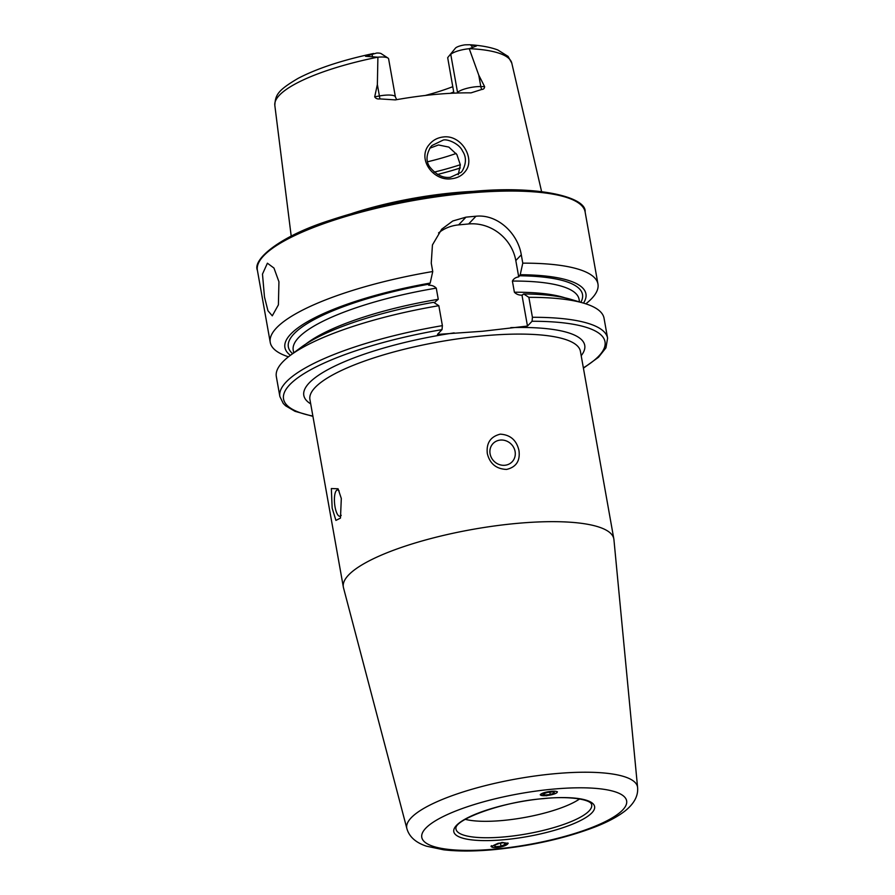 <?xml version="1.0" encoding="UTF-8"?>
<svg xmlns="http://www.w3.org/2000/svg" width="895" height="895" viewBox="0 0 895 895"><rect width="100%" height="100%" fill="white"/><g stroke="black" fill="none" stroke-linecap="round" stroke-linejoin="round"><path stroke-width="1.34" d="M546.867 791.985A8.502 1.801 170.6 0 0 541.162 795.398A8.502 1.801 170.6 0 0 550.794 794.917A8.502 1.801 170.6 0 0 556.712 792.836A8.502 1.801 170.6 0 0 555.101 791.247A8.502 1.801 170.6 0 0 546.867 791.985M543.052 793.988L544.462 795.04L550.235 794.503L554.609 792.914L553.199 791.862L547.427 792.399L543.052 793.988M549.854 792.176L550.235 794.503M544.216 793.563L544.462 795.04M491.389 845.674A8.502 2.417 169.1 0 0 492.642 847.341A8.502 2.417 169.1 0 0 493.592 847.509A8.502 2.417 169.1 0 0 506.984 844.589A8.502 2.417 169.1 0 0 507.868 842.945M501.055 846.189L505.351 844.209L503.874 842.754L498.101 843.291L493.805 845.283L495.282 846.726L501.055 846.189L500.462 843.079M494.901 844.768L495.282 846.726M465.165 171.572C461.887 175.722 457.334 178.116 451.494 178.754C433.158 181.484 417.003 158.874 429.052 144.8C432.688 140.258 437.442 137.651 443.327 136.98C461.496 134.451 475.849 159.142 465.165 171.572M450.409 177.288L461.115 172.343L462.29 170.956C466.373 163.505 466.463 156.893 462.547 151.087C459.403 143.592 446.896 138.568 443.07 140.135L431.927 145.538L430.607 147.093C426.199 154.701 425.863 161.245 429.611 166.738C435.999 174.782 442.935 178.295 450.409 177.288M557.384 791.728L557.182 792.332M555.381 793.563L546.409 795.767L540.211 794.771M493.592 847.509L491.031 846.48L502.005 842.43L508.203 843.403L502.677 846.48M579.636 798.944A66.051 16.401 -10.1 0 1 502.99 820.458A66.051 16.401 -10.1 0 1 465.232 819.328M516.191 523.463A137.371 34.111 -10.1 0 1 613.836 538.902A137.371 34.111 -10.1 0 1 613.925 539.584L637.598 787.51A117.2 29.099 -10.1 0 0 554.218 773.761A117.2 29.099 -10.1 0 0 406.878 828.613L343.49 587.758A137.371 34.111 -10.1 0 1 343.344 587.086A137.371 34.111 -10.1 0 1 516.191 523.463M339.104 490.852A13.212 4.095 -95.3 0 0 337.437 489.968A13.212 4.095 -95.3 0 0 335.043 506.928A13.212 4.095 -95.3 0 0 339.876 516.281A13.212 4.095 -95.3 0 0 341.219 515.319M332.157 508.114L331.34 488.547L338.075 488.771L341.308 498.493L340.469 518.093L335.927 520.409L332.157 508.114M515.095 451.505A13.212 12.127 43.6 0 0 505.977 440.81A13.212 12.127 43.6 0 0 493.022 443.562A13.212 12.127 43.6 0 0 490.091 453.832A13.212 12.127 43.6 0 0 499.197 464.527A13.212 12.127 43.6 0 0 512.164 461.775A13.212 12.127 43.6 0 0 515.095 451.505M487.316 453.552C486.175 443.081 490.505 436.615 500.283 434.153C510.396 434.78 516.628 440.273 518.977 450.61C520.297 460.891 516.158 467.156 506.57 469.428C496.244 468.991 489.833 463.711 487.316 453.552M264.472 296.939L262.481 274.094L267.404 263.208L273.971 268.052L278.938 281.746L278.401 304.848L272.281 315.823L267.952 310.766L264.472 296.939M457.625 93.013A7.395 6.791 43.6 0 0 457.546 92.453L450.767 54.416A15.215 3.781 -10.1 0 1 469.248 48.71L478.758 75.113L484.609 86.625C484.497 88.437 483.568 89.377 481.801 89.444L471.005 92.867A122.727 30.475 -10.1 0 0 435.015 94.456A122.727 30.475 -10.1 0 0 395.377 99.893L379.905 98.909L379.402 95.966L374.703 96.828C375.721 98.539 377.455 99.233 379.905 98.909M458.24 174.704L460.354 164.87L456.886 154.578L448.854 147.104L438.472 144.968L429.857 148.178M352.037 213.446A127.974 31.772 -10.1 0 1 454.224 192.727A127.974 31.772 -10.1 0 1 476.655 191.25M442.387 325.646A166.436 41.327 -10.1 0 0 279.878 396.541L276.331 376.605A166.436 41.327 -10.1 0 1 290.148 355.505A166.436 41.327 -10.1 0 1 438.83 305.698L442.387 325.646L442.018 329.628L437.442 334.428L482.64 331.251L527.479 326.06L532.055 321.26L532.424 317.289L528.867 297.341A166.436 41.327 -10.1 0 1 583.786 303.192A166.436 41.327 -10.1 0 1 604.047 318.228L607.593 338.176A166.436 41.327 -10.1 0 0 532.424 317.289M453.91 93.158L447.679 57.66L455.488 48.084A9.14 2.271 -10.1 0 1 465.02 44.839L469.707 44.75L476.408 45.992L469.248 48.71M528.867 297.341L523.653 293.963L521.975 295.137C518.955 295.26 516.437 294.298 514.39 292.24L512.399 281.064C513.64 278.714 515.744 277.316 518.72 276.868L520.219 274.709L522.781 263.152L521.293 254.806C517.802 233.114 497.307 213.95 475.972 216.232A166.436 41.327 169.9 0 0 470.994 216.679A166.436 41.327 169.9 0 0 465.971 217.161L452.792 220.987L441.716 229.198L432.442 244.928L431.256 263.164L432.744 271.521L430.182 283.077L428.683 285.236C431.714 285.113 434.243 286.087 436.268 288.134L438.259 299.31L434.254 302.734M522.781 263.152A166.436 41.327 -10.1 0 1 597.961 284.039A166.436 41.327 -10.1 0 1 585.845 303.83M288.447 356.814A166.436 41.327 -10.1 0 1 270.245 342.416A166.436 41.327 -10.1 0 1 432.744 271.521M377.366 84.533L379.402 95.966A15.215 3.781 169.9 0 1 395.4 96.951L388.62 58.913A15.215 3.781 169.9 0 0 387.949 58.041L381.203 53.655A9.14 2.271 169.9 0 0 376.65 53.051L365.54 56.284L377.903 57.19L377.366 84.533L374.703 96.828M472.728 47.379L470.446 44.795C481.644 45.567 490.762 47.301 497.81 49.975L508.103 56.419L511.795 63.142L541.587 191.552M455.488 48.084L447.679 57.66M452.758 86.692A93.785 23.292 -10.1 0 1 425.248 95.474M453.709 91.984A89.824 22.308 -10.1 0 1 450.274 93.337M456.137 153.47A89.824 22.308 -10.1 0 1 427.586 161.771M523.653 293.963A152.877 37.959 -10.1 0 1 570.764 299.333L583.786 303.192M520.219 274.709A152.877 37.959 -10.1 0 1 583.495 303.103M290.148 355.505L301.044 347.372A152.877 37.959 -10.1 0 1 433.616 302.32L438.83 305.698M522.646 295.014L521.975 295.137L527.479 326.06M290.394 355.315A152.877 37.959 -10.1 0 1 430.182 283.077M518.72 276.868L515.811 260.557A42.266 38.798 43.6 0 0 468.622 223.963L458.609 224.891A42.266 38.798 43.6 0 0 438.55 232.946M387.949 58.041A15.215 3.781 169.9 0 0 377.903 57.19M591.483 804.18A68.926 17.117 -10.1 0 1 504.97 836.847A68.926 17.117 -10.1 0 1 455.913 828.322C454.962 819.417 503.046 801.484 543.578 798.631C568.717 795.812 590.029 799.369 591.483 804.18M543.791 798.519A71.522 17.766 -10.1 0 1 591.919 812.805A71.522 17.766 -10.1 0 1 504.623 839.678A71.522 17.766 -10.1 0 1 456.495 825.38A71.522 17.766 -10.1 0 1 543.791 798.519M552.685 789.166A104.033 25.832 -10.1 0 1 622.696 809.953A104.033 25.832 -10.1 0 1 495.729 849.031A104.033 25.832 -10.1 0 1 425.718 828.244A104.033 25.832 -10.1 0 1 552.685 789.166M456.998 93.035L457.546 92.453A15.215 3.781 -10.1 0 1 476.118 86.737A15.215 3.781 -10.1 0 1 480.794 86.546L484.609 86.625M481.801 89.444A7.395 4.475 91.1 0 1 480.794 86.546L478.758 75.113M466.821 193.242A166.436 41.327 -10.1 0 1 585.117 211.947C586.896 196.855 536.038 184.303 466.239 192.123C417.618 196.9 372.163 206.32 329.863 220.36C279.654 236.258 252.368 259.572 257.402 270.324A166.436 41.327 -10.1 0 1 466.821 193.242M343.344 587.086L309.927 399.517A137.371 34.111 -10.1 0 1 482.785 335.893A137.371 34.111 -10.1 0 1 580.419 351.332L613.836 538.902M310.71 403.88A142.663 35.42 -10.1 0 1 454.157 332.873M469.327 48.654A120.355 29.882 -10.1 0 1 511.795 63.142M373.618 53.476C342.304 60.133 317.154 68.423 298.158 78.335C277.416 90.529 275.414 95.049 274.821 105.353A120.355 29.882 -10.1 0 1 377.768 57.168M532.055 321.26A163.27 40.544 -10.1 0 1 583.372 367.856M519.212 275.772A149.398 37.098 -10.1 0 1 580.844 302.32M510.776 327.615A142.663 35.42 -10.1 0 1 581.202 355.695M312.87 416.041A163.27 40.544 -10.1 0 1 300.888 375.643A163.27 40.544 -10.1 0 1 442.018 329.628M305.956 343.982A145.169 36.046 -10.1 0 1 438.259 299.31M514.39 292.24A145.169 36.046 -10.1 0 1 564.98 297.834M512.399 281.064A145.169 36.046 -10.1 0 1 579.065 299.266L579.546 301.939M293.705 352.854L293.224 350.191A145.169 36.046 -10.1 0 1 436.268 288.134M292.609 353.659A149.398 37.098 -10.1 0 1 429.186 284.129M460.343 164.714A104.088 25.843 -10.1 0 1 434.164 172.12M460.321 167.969A105.677 26.246 -10.1 0 1 437.521 174.447M521.293 254.806L515.811 260.557M475.972 216.232L468.622 223.963M465.971 217.161L458.609 224.891M372.454 56.687L372.029 53.823M406.878 828.613C409.216 836.791 415.772 842.654 426.546 846.2L443.596 849.791C457.96 851.481 474.999 851.413 494.7 849.579C532.245 845.809 565.953 838.168 595.824 826.656C607.974 821.856 617.707 816.632 625.001 810.993C634.13 803.71 638.325 795.89 637.598 787.51M597.961 284.039L585.117 211.947M270.245 342.416L257.402 270.324M274.821 105.353L291.211 236.157M583.428 368.169L598.509 357.25L605.937 347.853L607.593 338.176M279.878 396.541L283.279 403.477L285.561 405.759L294.981 411.308L312.926 416.354M395.4 96.951L396.653 99.669"/></g></svg>
